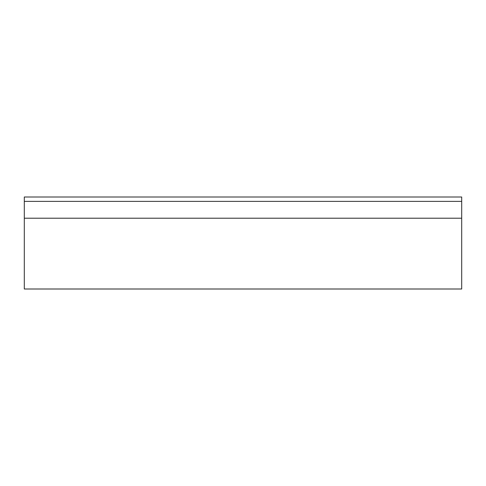 <?xml version="1.0" encoding="UTF-8"?>
<svg xmlns="http://www.w3.org/2000/svg" width="486" height="486" viewBox="0 0 486 486"><rect width="100%" height="100%" fill="white"/><g stroke="black" fill="none" stroke-linecap="round" stroke-linejoin="round"><path stroke-width="0.73" d="M461.7 201.374L24.3 201.374L24.3 218.214L461.7 218.214L461.7 201.374L24.3 201.374L24.3 289L24.3 218.214L461.7 218.214L461.7 289L461.7 197L24.3 197L24.3 201.374L24.3 197L461.7 197L461.7 201.374M461.7 289L24.3 289"/></g></svg>
